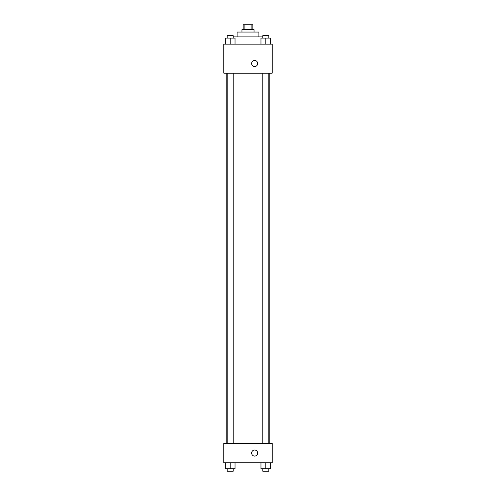 <?xml version="1.0" encoding="UTF-8"?>
<svg xmlns="http://www.w3.org/2000/svg" width="496" height="496" viewBox="0 0 496 496"><rect width="100%" height="100%" fill="white"/><g stroke="black" fill="none" stroke-linecap="round" stroke-linejoin="round"><path stroke-width="0.74" d="M244.894 29.636L244.894 24.8L243.164 24.8L243.164 29.636M244.894 24.8L252.836 24.8L252.836 29.636M251.106 29.636L251.106 24.8M241.949 32.06L241.949 29.636L254.051 29.636L254.051 32.06M237.113 36.896L237.113 32.06L258.887 32.06L258.887 36.896M233.219 36.896L262.781 36.896M223.808 44.156L272.192 44.156L272.192 73.191L223.808 73.191L223.808 44.156M251.633 63.513A3.026 3.026 0 0 1 256.165 60.89A3.026 3.026 0 0 1 256.165 66.129A3.026 3.026 0 0 1 251.633 63.513M223.808 443.374L272.192 443.374L272.192 462.731L223.808 462.731L223.808 443.374M254.653 456.078A3.026 3.026 0 0 1 252.036 451.54A3.026 3.026 0 0 1 257.275 451.54A3.026 3.026 0 0 1 254.653 456.078M260.97 462.731L260.97 468.782L270.649 468.782L270.649 462.731L270.649 468.782M265.806 468.782L265.806 462.731M268.832 468.782L268.832 471.2L262.781 471.2L262.781 468.782M225.351 462.731L225.351 468.782L235.03 468.782L235.03 462.731L235.03 468.782M230.194 468.782L230.194 462.731M233.219 468.782L233.219 471.2L227.168 471.2L227.168 468.782M260.97 44.156L260.97 38.105L270.649 38.105L270.649 44.156L270.649 38.105M265.806 44.156L265.806 38.105M268.832 38.105L268.832 35.687L262.781 35.687L262.781 38.105M225.351 44.156L225.351 38.105L235.03 38.105L235.03 44.156L235.03 38.105M230.194 44.156L230.194 38.105M233.219 38.105L233.219 35.687L227.168 35.687L227.168 38.105M269.198 443.374L269.198 73.191M226.802 443.374L226.802 73.191M262.781 73.191L262.781 443.374M268.832 73.191L268.832 443.374M233.219 443.374L233.219 73.191M227.168 443.374L227.168 73.191"/></g></svg>

